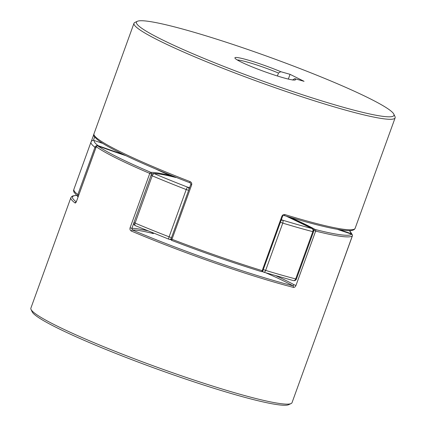 <?xml version="1.0" encoding="UTF-8"?>
<svg xmlns="http://www.w3.org/2000/svg" width="426" height="426" viewBox="0 0 426 426"><rect width="100%" height="100%" fill="white"/><g stroke="black" fill="none" stroke-linecap="round" stroke-linejoin="round"><path stroke-width="0.64" d="M168.893 239.199A2.524 0.602 -68.8 0 1 168.84 239.188A2.524 0.602 -68.8 0 1 169.106 236.835L186.226 189.549A2.524 0.602 -68.8 0 1 187.722 187.184A90.051 8.153 19.9 0 0 189.645 187.557M281.022 220.572A2.524 1.704 -65.3 0 1 282.507 220.135A136.341 12.343 19.9 0 0 298.03 224.71A136.341 12.343 19.9 0 0 312.013 228.517A2.524 2.21 -60.7 0 1 312.391 228.677L286.363 216.206M263.295 269.551L265.648 270.398A138.865 12.572 19.9 0 0 295.697 278.934L312.817 231.648A138.865 12.572 -160.1 0 1 298.573 227.772A138.865 12.572 -160.1 0 1 282.763 223.112L265.648 270.398A2.524 1.251 106.9 0 1 263.8 272.203A2.524 1.251 106.9 0 1 263.678 272.15A2.524 1.704 -65.3 0 1 263.481 272.081A2.524 1.704 -65.3 0 1 262.72 271.042M189.027 189.256A2.524 2.146 -78.5 0 0 187.722 187.184A136.341 12.343 19.9 0 1 154.324 173.691A2.524 1.262 -67.1 0 0 152.204 175.81L135.09 223.096A138.865 12.572 19.9 0 0 169.106 236.835L171.518 237.628M169.122 239.279A2.524 2.146 -78.5 0 0 169.25 239.305A2.524 2.146 -78.5 0 0 171.151 238.64M339.415 229.662A90.051 8.153 19.9 0 0 350.598 233.437A2.524 0.751 108.3 0 1 350.79 233.874M135.495 225.705A2.524 1.262 -67.1 0 1 135.367 225.668A2.524 1.262 -67.1 0 1 135.09 223.096L133.977 222.484A2.524 2.524 0 0 0 135.367 225.668L168.84 239.188A2.524 2.524 0 0 0 169.25 239.305L171.06 239.662M349.341 230.62A136.341 12.343 19.9 0 1 350.598 233.437A2.524 2.513 22 0 1 351.647 234.156M352.243 236.137A2.524 2.513 22 0 1 352.116 236.664L335.001 283.945A2.524 2.513 22 0 1 334.969 284.03L334.969 284.03A2.524 2.513 22 0 1 334.761 284.435A2.524 2.524 0 0 0 334.969 284.03L335.012 283.908A138.865 12.572 19.9 0 1 335.001 283.945L334.927 283.972M153.376 173.531A2.524 2.455 87.9 0 1 154.324 173.691A90.051 8.153 19.9 0 1 175.741 177.488L175.235 177.333C164.899 174.703 157.609 173.435 153.376 173.531A2.524 2.524 0 0 0 151.092 175.198L152.204 175.81A138.865 12.572 -160.1 0 0 186.226 189.549L188.633 190.342M78.107 196.769A2.524 2.412 -52.8 0 1 77.851 194.544L94.971 147.258A2.524 2.412 -52.8 0 1 98.129 145.66A90.051 8.153 19.9 0 0 123.476 154.51M95.861 147.715L94.971 147.258A138.865 12.572 -160.1 0 1 90.988 142.092A138.865 12.572 -160.1 0 1 90.999 142.055A2.524 2.513 22 0 1 91.031 141.97L91.031 141.97A2.524 2.513 22 0 1 94.231 140.548A136.341 12.343 19.9 0 0 98.129 145.66M94.098 140.505A2.524 0.751 108.3 0 1 94.167 140.516A2.524 0.751 108.3 0 1 94.231 140.548A90.051 8.153 19.9 0 1 102.858 143.445M76.009 202.153A1.262 1.203 126.8 0 0 75.077 202.984C75.503 203.165 76.009 202.542 76.595 201.109L96.281 146.73A1.262 1.198 -54.2 0 1 97.852 145.926L97.858 145.926A137.603 12.46 19.9 0 0 150.857 172.365A93.837 8.499 -160.1 0 1 170.331 175.608L171.47 176.412M291.086 403.566L288.636 404.7A136.938 12.397 -160.1 0 1 236.739 395.104A136.938 12.397 -160.1 0 1 105.797 349.416A136.938 12.397 -160.1 0 1 32.179 311.864L31.023 309.425A138.865 12.572 19.9 0 0 105.675 347.504A138.865 12.572 19.9 0 0 238.459 393.837A138.865 12.572 19.9 0 0 291.086 403.566A138.865 12.572 19.9 0 0 292.018 402.687L332.019 292.183A138.865 12.572 -160.1 0 1 331.971 292.3L352.377 235.77A1.262 1.257 -142.1 0 0 351.62 234.151A93.837 8.499 -160.1 0 1 337.355 229.316M133.855 222.942L131.895 228.368L130.084 227.793C129.706 229.326 130.132 230.413 131.357 231.057A1.262 0.639 -67 0 1 132.422 230.003A137.603 12.46 19.9 0 0 292.918 285.803A1.262 0.911 -75.6 0 1 293.328 287.369C294.43 287.534 295.309 286.895 295.963 285.463L294.052 284.744L292.918 285.803A91.313 8.27 19.9 0 0 265.84 272.821M75.077 202.984A138.865 12.572 -160.1 0 1 70.876 197.653L30.874 308.152A138.865 12.572 19.9 0 0 31.023 309.425M351.551 234.13A1.262 0.378 108.3 0 1 351.588 234.135A1.262 0.378 108.3 0 1 351.62 234.151A137.603 12.46 19.9 0 1 315.224 229.513A1.262 1.102 119.3 0 0 313.738 230.365A92.575 8.382 19.9 0 0 313.611 230.296M147.55 230.727A92.575 8.382 -160.1 0 0 131.895 228.368L132.422 230.003A91.313 8.27 19.9 0 1 153.365 233.592L152.061 232.559M152.034 173.978A92.575 8.382 19.9 0 0 151.576 173.989A1.262 1.225 -92.2 0 0 150.857 172.365A1.262 0.66 -66.9 0 0 149.771 173.414L151.576 173.989L151.294 174.766M137.364 21.3L134.914 22.434A138.865 12.572 19.9 0 0 133.982 23.313A138.865 12.572 19.9 0 0 203.468 60.487A138.865 12.572 19.9 0 0 341.572 108.997A138.865 12.572 19.9 0 0 395.126 117.848A138.865 12.572 19.9 0 0 394.977 116.575L393.821 114.136A136.938 12.397 -160.1 0 1 341.157 106.66A136.938 12.397 -160.1 0 1 199.847 56.695A136.938 12.397 -160.1 0 1 137.364 21.3A136.938 12.397 -160.1 0 1 189.261 30.896A136.938 12.397 -160.1 0 1 320.203 76.584A136.938 12.397 -160.1 0 1 393.821 114.136M237.25 59.949A30.299 2.742 -160.1 0 1 247.751 62.196A30.299 2.742 -160.1 0 1 278.482 73.032L277.411 75.993M247.336 59.864A32.222 2.918 19.9 0 0 234.944 58.106A32.222 2.918 19.9 0 0 252.267 66.941A32.222 2.918 19.9 0 0 283.077 77.692A32.222 2.918 19.9 0 0 295.287 79.95A32.222 2.918 19.9 0 0 294.739 78.666L304.058 81.318L290.058 74.332L280.734 71.685A32.222 2.918 19.9 0 0 247.336 59.864M292.486 80.019L294.739 78.666M94.029 133.7L93.305 135.857L94.338 136.352M284.009 215.481A1.262 0.618 -73 0 0 284.067 215.508A1.262 0.618 -73 0 0 284.983 214.603C283.61 214.305 282.571 214.864 281.874 216.275L262.187 270.654A138.865 12.572 19.9 0 1 171.971 239.29L171.076 238.848A1.262 1.262 0 0 0 171.811 240.456A1.262 0.266 111 0 1 171.971 239.29L191.657 184.911C192.004 183.372 191.476 182.269 190.065 181.604A1.262 0.293 111.1 0 0 189.921 182.775A1.262 0.293 111.1 0 0 189.948 182.781M284.983 214.603A138.865 12.572 19.9 0 0 301.571 219.496A138.865 12.572 19.9 0 0 355.124 228.347L354.357 229.428C352.914 230.482 350.428 230.855 346.908 230.551C337.77 229.928 322.306 226.531 300.527 220.364L284.067 215.508C283.008 215.62 282.497 215.923 282.529 216.408M280.734 71.685L278.482 73.032M73.666 190.289L73.623 190.236A1.262 1.257 -142.1 0 0 73.698 191.253M171.811 240.456A1.262 0.266 111 0 0 171.832 240.456A137.603 12.46 -160.1 0 0 261.234 271.538A1.262 0.596 107.1 0 0 261.287 271.564A1.262 1.262 0 0 0 262.847 270.787L262.187 270.654A1.262 0.596 107.1 0 1 261.287 271.564C232.601 262.693 202.776 252.325 171.811 240.456M288.338 79.076L290.058 74.332M281.373 219.614A90.051 8.153 19.9 0 0 282.507 220.135A2.524 1.251 106.9 0 1 282.763 223.112L280.409 222.265M73.884 189.336A138.865 12.572 19.9 0 0 73.868 189.378A138.865 12.572 19.9 0 0 77.851 194.544L78.746 195.001M335.012 283.908L352.132 236.622A138.865 12.572 -160.1 0 1 352.116 236.664L352.046 236.686M166.8 173.584A90.051 8.153 19.9 0 0 175.741 177.488M296.411 279.025L295.697 278.934A2.524 1.816 104.5 0 1 293.407 280.612A2.524 2.524 0 0 0 296.411 279.025L313.531 231.739L312.817 231.648A2.524 1.816 104.5 0 0 312.013 228.517A90.051 8.153 19.9 0 0 286.24 216.168M76.414 195.475A137.603 12.46 19.9 0 0 76.201 201.844M130.084 227.793L149.771 173.414A138.865 12.572 -160.1 0 1 96.281 146.73L96.308 146.666M332.69 290.149L352.377 235.764A138.865 12.572 -160.1 0 1 315.65 231.084L313.738 230.365M289.632 217.185A93.837 8.499 -160.1 0 1 315.224 229.513A1.262 0.932 -75.8 0 1 315.65 231.084L295.963 285.463M293.328 287.369A138.865 12.572 -160.1 0 1 278.46 283.333A138.865 12.572 -160.1 0 1 131.357 231.057M152.977 233.427A91.313 8.27 19.9 0 0 153.365 233.592M276.197 275.883A92.575 8.382 -160.1 0 1 294.052 284.744M170.331 175.608A93.837 8.499 -160.1 0 1 155.549 168.909M126.005 155.724A93.837 8.499 -160.1 0 1 97.852 145.926A1.262 1.262 0 0 0 96.239 146.677L76.595 201.109M76.621 201.045L76.094 202.19M91.239 141.565L93.305 135.862L91.239 141.565M133.982 23.313L93.981 133.817A138.865 12.572 19.9 0 0 190.065 181.604M300.442 220.333A137.603 12.46 -160.1 0 1 284.131 215.519M94.678 136.884L93.411 140.388M191.657 184.911L190.768 184.463C191.104 184 190.821 183.436 189.921 182.775C146.443 165.996 110.712 149.558 98.976 140.836C92.495 135.953 93.837 134.014 93.981 133.817M262.847 270.787L282.534 216.408L281.874 216.275M102.815 143.418L94.167 140.516A2.524 2.524 0 0 0 91.031 141.97L73.868 189.378L73.911 192.089L78.064 196.887M262.208 271.495L263.481 272.081A2.524 2.524 0 0 0 263.8 272.203L293.407 280.612M313.531 231.739A2.524 2.524 0 0 0 312.391 228.677M151.092 175.198L133.977 222.484M352.132 236.622L352.297 235.988M352.302 234.731L349.682 230.615M76.318 195.385L72.857 195.896L71.643 196.572L70.876 197.653M352.377 235.764A1.262 1.262 0 0 0 351.588 234.135L337.387 229.321M332.695 290.143L332.008 292.13M332.019 292.183L332.126 291.773M170.522 175.677L155.778 169.005M125.963 155.703L97.858 145.921M395.126 117.848L355.124 228.347M73.623 190.236A1.262 1.262 0 0 0 73.698 191.269M93.305 135.857L93.997 133.833M190.763 184.469L171.076 238.848"/></g></svg>
